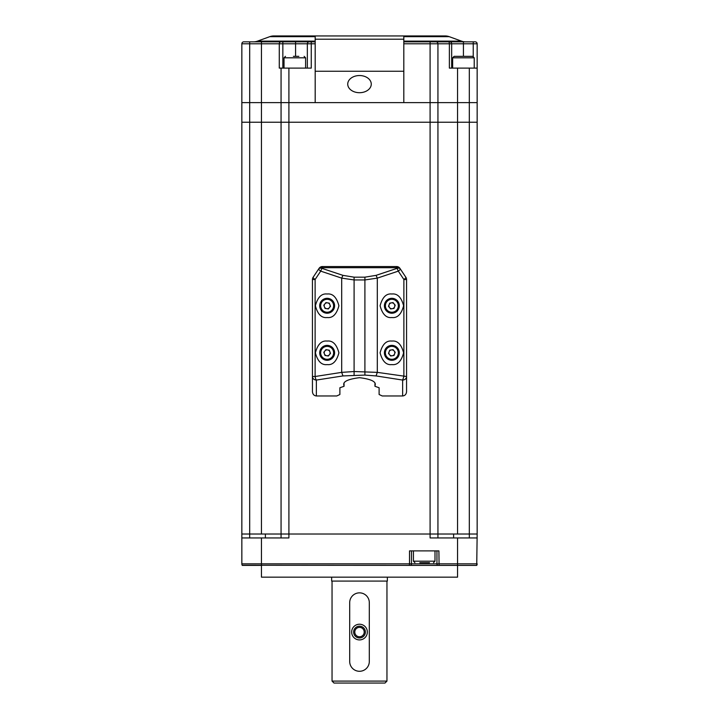 <?xml version="1.0" encoding="UTF-8"?>
<svg xmlns="http://www.w3.org/2000/svg" width="719" height="719" viewBox="0 0 719 719"><rect width="100%" height="100%" fill="white"/><g stroke="black" fill="none" stroke-linecap="round" stroke-linejoin="round"><path stroke-width="1.08" d="M475.034 565.395L457.545 565.395L476.733 565.395L477.155 534.019L241.845 534.019L241.845 102.619L249.691 102.619L241.845 102.619L241.845 43.796L241.845 102.619M469.309 537.947L469.309 534.019L477.155 534.019L477.155 122.23L241.845 122.23L249.691 122.23L249.691 102.619L261.455 102.619L249.691 102.619L249.691 43.796L241.845 43.796A1.959 1.959 0 0 1 243.804 41.837L315.183 41.837M437.934 537.947L437.934 102.619L261.455 102.619L457.545 102.619L437.934 102.619L437.934 43.796A1.959 1.959 0 0 0 435.975 41.837L475.196 41.837L473.237 41.837L473.237 43.796L451.667 43.796L451.667 68.107M241.854 563.984L241.845 563.831A3.137 3.137 0 0 0 242.267 565.395L243.966 565.395L242.267 565.395A3.137 3.137 0 0 1 241.845 563.831L241.845 537.947L288.903 537.947L288.903 534.019L281.066 534.019L281.066 68.107L279.278 68.107L279.278 43.796L261.455 43.796L261.455 122.23L249.691 122.23L249.691 534.019L241.845 534.019L241.845 537.947L241.845 534.019M453.626 537.947L453.626 534.019L469.309 534.019L469.309 122.23L477.155 122.23L477.155 102.619L457.545 102.619L477.155 102.619L477.155 68.107L449.375 68.107L449.375 43.796L430.097 43.796L430.097 122.23L261.455 122.23L261.455 534.019M469.309 68.107L469.309 122.23L430.097 122.23L430.097 534.019L437.934 534.019M359.5 92.706A11.765 8.583 180 0 0 371.265 84.123A11.765 8.583 180 0 0 359.5 75.54A11.765 8.583 180 0 0 347.735 84.123A11.765 8.583 180 0 0 359.5 92.706M403.817 41.127L461.481 41.127L449.213 36.66A11.765 11.765 0 0 0 445.187 35.95L403.817 35.95L445.187 35.95M449.213 36.66L403.817 36.66L403.817 35.95L273.813 35.95L315.183 35.95L315.183 36.66L269.787 36.66A11.765 11.765 0 0 1 273.813 35.95M269.787 36.66L257.519 41.127A11.765 11.765 0 0 1 253.501 41.837M403.817 41.837L435.975 41.837M461.481 41.127A11.765 11.765 0 0 0 465.499 41.837M295.572 56.343L295.572 41.837L311.264 41.837L311.264 68.107L281.066 68.107M473.237 56.424L473.237 43.796L477.155 43.796A1.959 1.959 0 0 0 475.196 41.837A1.959 1.959 0 0 1 477.155 43.796L477.155 68.107M315.183 102.619L315.183 35.95M403.817 102.619L403.817 35.95M315.183 71.244L403.817 71.244M307.337 68.107L307.337 43.796A1.959 1.959 0 0 1 309.305 41.837A1.959 1.959 0 0 0 307.337 43.796L282.846 43.796L282.846 68.107M241.845 43.796A1.959 1.959 0 0 1 243.804 41.837A1.959 1.959 0 0 0 241.845 43.796M448.557 41.837A1.959 0.818 -90 0 1 449.375 43.796L451.667 43.796A1.959 1.959 0 0 0 449.699 41.837M242.186 565.251L437.377 565.395A3.137 3.137 0 0 1 436.954 563.831L457.545 563.831L457.545 537.947L430.097 537.947L430.097 534.019L288.903 534.019L288.903 68.107M243.93 565.395L261.455 565.395L261.455 577.159L457.545 577.159L457.545 563.831L477.155 563.831L476.733 565.395A3.137 3.137 0 0 0 477.155 563.831A3.137 3.137 0 0 1 476.733 565.395L475.798 565.395M438.914 550.889L409.506 550.889L409.506 563.831L436.954 563.831L437.377 565.395L439.075 565.395L438.914 550.889M281.066 537.947L281.066 534.019L281.066 537.947M265.374 537.947L265.374 534.019L249.691 534.019L249.691 537.947M439.075 565.395L457.545 565.395M411.043 565.395A3.137 3.137 0 0 0 411.466 563.831L411.043 565.395M409.345 565.395L409.506 563.831L261.455 563.831L261.455 537.947M477.155 537.947L457.545 537.947M411.466 550.889L411.466 563.831M436.954 550.889L436.954 563.831M387.343 577.159L387.343 581.087L331.657 581.087L331.657 577.159M332.043 681.091L334.011 683.05L384.989 683.05L386.957 681.091L332.043 681.091L332.043 581.087M349.695 661.48L349.695 602.657L349.695 661.48A9.805 9.805 0 0 0 359.5 671.285L359.5 671.285A9.805 9.805 0 0 0 369.305 661.48L369.305 602.657L369.305 661.48M359.5 639.91A7.846 7.846 0 0 1 351.654 632.064A7.846 7.846 0 0 1 359.5 624.227A7.846 7.846 0 0 1 367.346 632.064A7.846 7.846 0 0 1 359.5 639.91M359.5 626.186A5.887 5.887 0 0 0 353.613 632.064A5.887 5.887 0 0 0 359.5 637.951A5.887 5.887 0 0 0 365.387 632.064A5.887 5.887 0 0 0 359.5 626.186M359.5 636.773A4.709 4.709 0 0 1 354.791 632.064A4.709 4.709 0 0 1 359.5 627.363A4.709 4.709 0 0 1 364.209 632.064A4.709 4.709 0 0 1 359.5 636.773M369.305 602.657A9.805 9.805 0 0 0 359.5 592.851A9.805 9.805 0 0 0 349.695 602.657M429.504 562.653L419.824 562.653M454.111 56.343L472.743 56.343L474.216 57.817L452.646 57.817L454.111 56.343M459.459 56.343L464.941 56.343M293.388 56.343L298.843 56.343M344.059 383.712L344.059 386.283L343.817 384.998C342.918 381.546 348.149 379.102 359.5 377.682C370.851 379.102 376.082 381.546 375.183 384.998L374.941 386.283L374.941 383.712M392.017 364.596A11.765 11.765 0 0 1 391.855 364.596C386.292 365.27 382.373 361.342 380.09 352.831C382.373 344.32 386.292 340.402 391.855 341.067A11.765 11.765 0 0 1 392.017 341.067M391.693 341.067A11.765 11.765 0 0 1 391.855 341.067C397.418 340.402 401.337 344.32 403.62 352.831C401.337 361.342 397.418 365.27 391.855 364.596A11.765 11.765 0 0 1 391.693 364.596M392.017 317.537A11.765 11.765 0 0 1 391.855 317.537C386.292 318.202 382.373 314.284 380.09 305.773C382.373 297.262 386.292 293.334 391.855 294.008A11.765 11.765 0 0 1 392.017 294.008M391.693 294.008A11.765 11.765 0 0 1 391.855 294.008C397.418 293.334 401.337 297.262 403.62 305.773C401.337 314.284 397.418 318.202 391.855 317.537A11.765 11.765 0 0 1 391.693 317.537M327.307 317.537A11.765 11.765 0 0 1 327.145 317.537C321.582 318.202 317.663 314.284 315.38 305.773C317.663 297.262 321.582 293.334 327.145 294.008A11.765 11.765 0 0 1 327.307 294.008M326.983 294.008A11.765 11.765 0 0 1 327.145 294.008C332.708 293.334 336.627 297.262 338.91 305.773C336.627 314.284 332.708 318.202 327.145 317.537A11.765 11.765 0 0 1 326.983 317.537M327.307 364.596A11.765 11.765 0 0 1 327.145 364.596C321.582 365.27 317.663 361.342 315.38 352.831C317.663 344.32 321.582 340.402 327.145 341.067A11.765 11.765 0 0 1 327.307 341.067M326.983 341.067A11.765 11.765 0 0 1 327.145 341.067C332.708 340.402 336.627 344.32 338.91 352.831C336.627 361.342 332.708 365.27 327.145 364.596A11.765 11.765 0 0 1 326.983 364.596M344.059 386.283L339.889 387.748L339.889 394.506L336.753 395.971L316.36 395.971C313.996 395.702 312.684 394.255 312.441 391.648L312.441 279.502A3.919 3.919 0 0 1 313.098 277.327L319.119 268.295A3.919 3.919 0 0 1 322.382 266.551L322.382 267.702A3.919 2.508 -146.3 0 0 319.119 268.295A3.919 3.919 0 0 1 322.382 266.551L396.618 266.551A3.919 3.919 0 0 1 399.881 268.295L405.902 277.327A3.919 3.919 0 0 1 406.559 279.502L406.559 391.648C406.316 394.255 405.004 395.702 402.64 395.971L382.247 395.971L379.111 394.506L379.111 387.748L374.941 386.283M406.559 279.502L403.88 279.502L403.88 376.504L402.64 380.063L376.064 375.929L364.901 375.084L342.936 375.929L341.696 372.37L315.12 376.504A3.919 1.231 81.2 0 0 316.36 380.063A3.919 3.55 180 0 1 312.441 376.504L315.12 376.504L315.12 279.502L320.701 271.135A3.919 0.71 -146.3 0 1 318.679 268.96A3.919 2.508 33.7 0 1 321.941 268.358L322.382 267.702L396.618 267.702L396.618 266.551A3.919 3.919 0 0 1 399.881 268.295A3.919 2.508 146.3 0 0 396.618 267.702L397.059 268.358A3.919 2.508 -33.7 0 1 400.321 268.96A3.919 0.71 146.3 0 1 398.299 271.135L403.88 279.502A3.919 0.71 -33.7 0 0 405.902 277.327L405.902 277.327M354.099 375.084L354.099 371.525L341.696 372.37L341.696 278.127L342.936 275.359L354.099 277.166L364.901 277.166L376.064 275.359L397.059 268.358L398.299 271.135L377.304 278.127L364.901 279.943L354.099 279.943L341.696 278.127L320.701 271.135L321.941 268.358L342.936 275.359M376.064 375.929L377.304 372.37L354.099 371.525L354.099 277.166M376.064 275.359L377.304 278.127L377.304 372.37L406.559 376.504A3.919 3.55 180 0 1 402.64 380.063L402.64 395.971M313.098 277.327A3.919 0.71 33.7 0 0 315.12 279.502L312.441 279.502M387.146 299.994A7.451 7.451 0 0 1 397.634 301.063A7.451 7.451 0 0 1 396.564 311.552A7.451 7.451 0 0 1 386.076 310.473A7.451 7.451 0 0 1 387.146 299.994A7.451 7.451 0 0 0 386.076 310.473A7.451 7.451 0 0 0 396.564 311.552M392.322 308.676A2.939 2.939 0 0 0 394.138 303.912A2.939 2.939 0 0 0 389.105 304.721A2.939 2.939 0 0 0 392.322 308.676M388.503 306.312L389.707 303.139L393.059 302.6L395.207 305.233L394.003 308.406L390.651 308.945L388.503 306.312M387.146 347.052A7.451 7.451 0 0 1 397.634 348.131A7.451 7.451 0 0 1 396.564 358.61A7.451 7.451 0 0 1 386.076 357.541A7.451 7.451 0 0 1 387.146 347.052A7.451 7.451 0 0 0 386.076 357.541A7.451 7.451 0 0 0 396.564 358.61M392.322 355.734A2.939 2.939 0 0 0 394.138 350.98A2.939 2.939 0 0 0 389.105 351.789A2.939 2.939 0 0 0 392.322 355.734M388.503 353.371L389.707 350.198L393.059 349.659L395.207 352.292L394.003 355.465L390.651 356.004L388.503 353.371M322.436 311.552A7.451 7.451 0 0 1 321.366 301.063A7.451 7.451 0 0 1 331.854 299.994A7.451 7.451 0 0 1 332.924 310.473A7.451 7.451 0 0 1 322.436 311.552A7.451 7.451 0 0 0 332.924 310.473A7.451 7.451 0 0 0 331.854 299.994M329.895 304.721A2.939 2.939 0 0 0 324.862 303.912A2.939 2.939 0 0 0 326.678 308.676A2.939 2.939 0 0 0 329.895 304.721M328.349 308.945L324.997 308.406L323.793 305.233L325.941 302.6L329.293 303.139L330.497 306.312L328.349 308.945M322.436 358.61A7.451 7.451 0 0 1 321.366 348.131A7.451 7.451 0 0 1 331.854 347.052A7.451 7.451 0 0 1 332.924 357.541A7.451 7.451 0 0 1 322.436 358.61A7.451 7.451 0 0 0 332.924 357.541A7.451 7.451 0 0 0 331.854 347.052M329.895 351.789A2.939 2.939 0 0 0 324.862 350.98A2.939 2.939 0 0 0 326.678 355.734A2.939 2.939 0 0 0 329.895 351.789M328.349 356.004L324.997 355.465L323.793 352.292L325.941 349.659L329.293 350.198L330.497 353.371L328.349 356.004M457.545 534.019L457.545 68.107M257.519 41.127L315.183 41.127M315.183 43.796L307.337 43.796M261.455 41.837L261.455 43.796L249.691 43.796L249.691 41.837M430.097 41.837L430.097 43.796L403.817 43.796M315.183 39.212L403.817 39.212M463.431 56.343L463.431 41.837M282.846 41.837L282.846 43.796L279.278 43.796A1.959 1.78 -90 0 1 281.066 41.837M476.733 565.395A3.137 3.137 0 0 0 477.155 563.831A3.137 3.137 0 0 1 476.733 565.395M261.455 565.395L261.455 563.831L241.845 563.831M413.425 550.889L413.425 561.179L434.995 561.179L433.521 562.653M305.593 68.107L305.593 57.817L284.023 57.817L285.488 56.343M342.936 375.929L316.36 380.063L316.36 395.971M364.901 375.084L364.901 277.166M395.944 310.788A6.471 6.471 0 0 0 396.87 301.683A6.471 6.471 0 0 0 387.766 300.758A6.471 6.471 0 0 0 386.84 309.853A6.471 6.471 0 0 0 395.944 310.788M395.944 357.846A6.471 6.471 0 0 0 396.87 348.751A6.471 6.471 0 0 0 387.766 347.816A6.471 6.471 0 0 0 386.84 356.921A6.471 6.471 0 0 0 395.944 357.846M331.234 300.758A6.471 6.471 0 0 0 322.13 301.683A6.471 6.471 0 0 0 323.056 310.788A6.471 6.471 0 0 0 332.16 309.853A6.471 6.471 0 0 0 331.234 300.758M331.234 347.816A6.471 6.471 0 0 0 322.13 348.751A6.471 6.471 0 0 0 323.056 357.846A6.471 6.471 0 0 0 332.16 356.921A6.471 6.471 0 0 0 331.234 347.816M386.957 581.087L386.957 681.091M434.995 550.889L434.995 561.179M413.425 561.179L414.899 562.653M452.646 68.107L452.646 57.817M474.216 68.107L474.216 57.817M305.593 57.817L304.119 56.343M284.023 68.107L284.023 57.817"/></g></svg>

